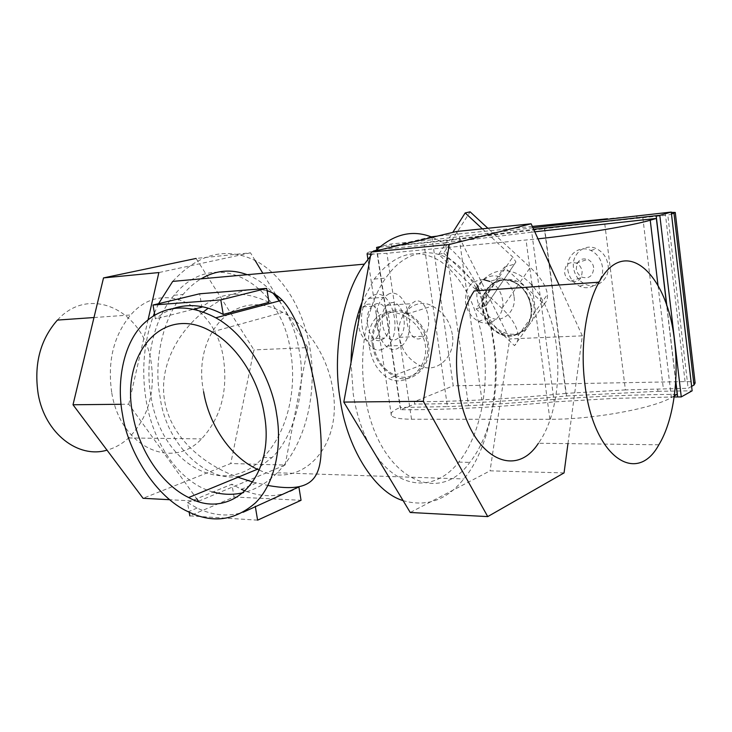 <?xml version="1.0" encoding="UTF-8"?>
<svg xmlns="http://www.w3.org/2000/svg" width="732" height="732" viewBox="0 0 732 732"><rect width="100%" height="100%" fill="white"/><g stroke="black" fill="none" stroke-linecap="round" stroke-linejoin="round"><path stroke-width="0.55" stroke-dasharray="3.66 2.75" d="M526.473 326.518C536.739 313.232 529.373 288.097 513.388 281.994C502.71 278.151 494.036 280.658 487.366 289.497C477.346 303.286 485.289 328.201 501.512 333.865C511.558 337.26 519.885 334.808 526.473 326.518M529.254 324.413L526.528 328.732C520.104 334.35 512.766 335.695 504.494 332.758C488.317 327.113 480.393 302.289 490.413 288.545C497.074 279.725 505.73 277.227 516.389 281.042C530.636 286.587 538.606 307.632 531.688 321.494L527.305 327.158M526.528 328.732L514.486 345.632L476.102 308.877L504.385 267.116L544.059 304.137L531.688 321.494M476.102 308.877L486.249 305.5L487.805 303.204L484.822 298.226L438.733 254.407L452.779 232.401M482.342 228.832L512.766 257.033L515.914 261.965L514.44 264.151L504.385 267.116M438.733 254.407L443.702 253.116L470.127 211.841M544.059 304.137C546.685 301.794 547.811 298.583 547.426 294.484C546.292 286.175 540.573 277.163 530.261 267.454L487.878 228.265M443.702 253.116L501.969 308.382C511.942 318.036 517.359 327.113 518.192 335.613C518.43 339.813 517.195 343.143 514.486 345.632M671.281 212.39L607.478 218.767M532.329 226.435L437.288 236.125M431.88 236.674L453.227 385.828L685.07 381.592C690.532 381.528 693.881 382.012 695.135 383.037M530.846 306.607C533.976 325.987 516.819 341.451 500.862 334.515C490.605 329.931 484.392 321.595 482.223 309.499C478.902 290.211 496.278 273.978 512.949 281.728C522.822 286.477 528.788 294.767 530.846 306.607M582.123 271.453C581.794 279.633 577.96 282.872 570.64 281.189C567.291 279.523 565.287 276.723 564.637 272.78C564.948 264.563 568.801 261.324 576.212 263.072C579.515 264.746 581.483 267.546 582.123 271.453M691.621 386.377L688.135 388.299L667.813 215.117L671.482 214.055M625.393 389.909L565.964 393.386L544.425 228.741L604.504 221.741L625.393 389.909L688.135 388.299M604.504 221.741L667.813 215.117M642.815 217.633L663.348 388.674M565.964 393.386C536.437 396.351 508.411 398.51 481.885 399.873L459.367 239.236L544.425 228.741M431.166 236.848L391.428 246.382L459.367 239.236M481.885 399.873C457.317 401.118 434.808 401.722 414.358 401.694L453.227 385.828M414.358 401.694L414.696 404.009C458.113 404.137 508.731 401.456 566.559 395.985L544.361 226.234M674.145 396.964L614.34 398.391L554.179 401.905C495.601 407.395 444.47 410.002 400.797 409.719L414.696 404.009M400.797 409.719L376.889 249.53M532.914 227.716C478.847 234.67 431.569 240.096 391.071 243.985L380.292 246.547M391.071 243.985L391.428 246.382M420.525 338.404C409.197 343.436 401.209 313.333 411.448 303.688L415.108 301.31C426.637 296.945 434.012 326.875 423.837 336.208L420.525 338.404M531.405 306.415C529.712 295.161 523.746 286.88 513.516 281.555C497.833 273.118 479.195 290.512 482.8 309.307C484.63 320.854 490.833 329.18 501.429 334.314C516.234 341.954 534.918 325.264 531.405 306.415M608.063 265.103C610.195 278.773 596.919 289.762 585.426 284.254C578.774 281.042 574.812 275.552 573.531 267.802C571.289 254.169 584.712 242.795 596.543 248.752C602.994 252.028 606.837 257.481 608.063 265.103M567.776 269.66C569.066 277.465 573.055 282.982 579.744 286.23C591.282 291.793 604.614 280.74 602.454 266.96C601.21 259.293 597.349 253.803 590.87 250.49C578.975 244.488 565.507 255.925 567.776 269.66M593.67 267.647C593.167 263.996 591.218 261.242 587.823 259.393C580.604 257.655 576.77 260.848 576.331 268.992C576.843 272.679 578.82 275.442 582.26 277.263C589.397 278.956 593.194 275.744 593.67 267.647M366.705 304.53C378.49 300.23 385.965 329.345 375.553 338.449L372.158 340.59C360.583 345.513 352.485 316.261 362.962 306.854L366.705 304.53M381.253 340.179L384.629 338.028C395.005 328.878 387.539 299.617 375.809 303.926L372.076 306.26C361.645 315.712 369.724 345.12 381.253 340.179M390.568 302.938C402.234 298.61 409.664 328.128 399.361 337.342L396.003 339.511C384.547 344.488 376.504 314.815 386.862 305.29L390.568 302.938M389.204 293.752L383.513 297.348C367.94 311.75 380.256 356.31 397.357 348.615L402.271 345.431C417.688 331.697 406.772 287.502 389.204 293.752M382.607 349.201C365.387 356.841 353.034 312.683 368.708 298.382L374.436 294.813C392.114 288.591 403.085 332.42 387.548 346.044L382.607 349.201M424.167 245.074L376.632 249.932L400.157 407.495L447.435 406.599L424.167 245.074L445.413 242.722L468.517 405.711C495.399 404.412 523.837 402.307 553.85 399.425L531.734 232.181L445.413 242.722M674.282 395.957L671.381 397.558C652.788 408.602 591.694 419.619 549.878 419.271L411.53 419.235C400.212 419.162 393.514 417.935 391.419 415.575C389.845 413.251 392.755 410.56 400.157 407.495M675.691 381.537L666.678 305.491M370.804 254.242L386.926 253.29L538.002 238.842M452.321 334.551C450.29 321.741 443.638 312.244 432.374 306.031C415.071 296.204 395.088 315.675 399.343 337.022C401.529 350.125 408.438 359.668 420.077 365.661C436.309 374.592 456.475 356.027 452.321 334.551M514.029 296.387C512.848 288.298 508.639 282.149 501.402 277.913C489.251 270.584 474.382 283.915 477.173 298.802C478.408 307.028 482.745 313.214 490.175 317.349C501.813 324.23 516.755 311.347 514.029 296.387M376.632 249.932C368.919 251.799 365.735 253.098 367.089 253.83M554.179 401.905L553.85 399.425C595.235 396.259 636.355 394.566 677.21 394.338M468.517 405.711L447.435 406.599M534.79 231.806L531.734 232.181L531.395 229.601L533.646 229.326M483.587 279.624C470.987 280.31 464.966 287.95 465.534 302.545C467.071 311.32 471.445 317.587 478.664 321.357C491.126 327.826 505.217 315.693 502.637 300.175C501.164 291.528 496.909 285.288 489.882 281.445L501.402 277.913M373.567 345.66C376.23 359.732 383.275 369.559 394.694 375.123C412.418 383.559 431.075 366.027 427.195 343.39C424.661 329.565 417.88 319.783 406.855 314.046C388.216 304.677 369.45 323.215 373.567 345.66M566.559 395.985L657.922 391.291L657.62 388.756M637.041 218.209L636.721 215.583M657.922 391.291L692.143 390.824M675.746 380.75L666.898 306.168M379.579 247.142C422.812 242.997 473.412 237.15 531.395 229.601M372.524 345.705C374.894 359.687 382.223 369.907 394.511 376.349C411.622 385.938 432.786 366.275 428.302 343.345C426.097 329.684 419.052 319.509 407.157 312.829C388.857 302.252 367.931 322.94 372.524 345.705M369.385 346.758C371.783 361.635 378.252 372.222 388.784 378.49C405.537 387.942 429.208 368.095 425.246 344.424C422.218 330.068 414.312 320.122 401.52 314.595C379.743 305.5 365.012 323.352 369.385 346.758M57.407 320.085C90.375 283.687 144.14 311.539 151.094 361.864C155.504 392.8 148.02 418.164 128.631 437.956C122.153 443.894 114.942 447.957 107 450.143M111.795 393.002C120.57 447.627 172.514 470.429 201.556 438.898C220.652 418.128 227.981 391.538 223.544 359.128C216.59 306.406 163.401 276.842 130.68 314.961C113.515 335.677 107.22 361.69 111.795 393.002M658.837 444.791L538.413 443.244C554.188 421.486 561.169 382.214 556.357 346.529C549.705 282.872 503.012 244.991 474.18 290.933M259.302 470.09C300.605 489.909 343.07 447.81 332.795 389.479C327.918 356.731 307.275 325.273 282.753 312.372C235.411 285.379 191.821 334.231 203.606 391.73M362.056 302.133L374.244 279.048C394.987 252.805 417.149 246.949 440.719 261.489C463.155 278.352 477.401 306.269 483.44 345.239C489.617 388.353 480.073 435.869 458.717 462.112C435.915 491.593 399.141 490.797 374.793 453.575M369.733 445.166C361.818 430.544 356.338 413.562 353.272 394.237L351.021 362.532M476.084 288.152C453.886 247.443 412.436 238.87 385.7 278.123C366.942 304.457 358.122 351.534 364.875 394.063C376.394 476.45 437.535 508.136 469.807 462.377C491.026 435.961 500.487 388.17 494.329 344.809C491.483 324.505 485.874 306.47 477.502 290.705M479.304 290.577C486.286 307.275 490.907 324.276 493.176 341.579C500.478 386.212 489.754 448.862 463.768 478.948C446.932 500.075 426.719 507.303 403.122 500.633M370.429 256.292L375.315 251.039M432.347 237.314C450.656 245.312 465.68 261.663 477.41 286.377M172.715 281.399C199.031 252.979 227.066 246.291 256.813 261.351C283.97 276.449 303.926 310.633 310.103 349.237C317.551 394.85 304.851 445.257 277.254 472.781C267.253 482.836 256.017 489.452 243.546 492.618M213.039 492.005C182.231 483.861 154.205 447.655 146.299 401.411C141.303 371.362 143.655 342.851 153.345 315.895M203.368 311.951C177.382 332.731 158.579 366.906 164.7 401.2C171.178 438.312 204.127 465.012 237.973 477.255M252.869 482.059L267.949 485.472M154.415 313.076L158.542 303.698M267.107 290.668L257.024 289.167M248.212 289.881C234.752 292.416 221.439 298.519 208.254 308.172M279.267 300.953C290.046 316.91 296.799 334.131 299.525 352.604C306.022 386.752 295.783 434.726 271.938 457.656L255.852 469.889M245.193 474.281C212.582 488.024 166.274 447.764 160.116 397.019C153.455 364.097 161.809 318.667 183.037 294.511C188.719 287.795 194.73 282.579 201.071 278.846M247.224 274.692C256.603 278.361 265.185 284.501 272.99 293.102M151.094 397.147C162.568 469.111 227.533 497.76 263.117 457.445C286.395 434.149 297.192 391.529 290.805 352.952C282.351 284.528 215.72 244.168 174.079 295.234C153.912 318.685 144.268 359.934 151.094 397.147M269.001 302.334C243.408 290.073 221.046 291.684 201.913 307.147L199.653 293.788M154.763 315.035L155.44 318.905L193.824 309.197M257.6 520.159L189.826 515.895L234.057 496.991L231.888 484.181L187.511 502.609L189.176 512.19M173.21 308.501L163.776 312.875L155.44 318.905M187.511 502.609L197.128 508.035C212.902 515.566 228.238 516.975 243.143 512.244M234.057 496.991L301.044 500.295M298.885 486.936C282.772 497.019 264.911 498.373 245.321 491.007M256.337 482.974L241.359 489.315L231.888 484.181M564.052 472.918L490.056 470.832L410.249 512.482M567.959 443.619L582.333 335.842L509.719 338.953L490.056 470.832M582.333 335.842L559.102 284.995M456.466 231.513L509.719 338.953M197.759 501.21L169.778 499.718M121.055 404.284L128.768 404.21L196.725 498.776M198.5 501.246L285.105 465.049L230.754 463.521L143.069 498.3M285.105 465.049L307.724 347.608L253.949 349.905L230.754 463.521M255.111 260.455L250.5 252.815L196.094 258.442L253.949 349.905M307.724 347.608L279.523 300.889M275.873 294.84L262.852 273.283M250.5 252.815L158.862 272.56M148.102 319.619L128.768 404.21M486.249 305.5L514.44 264.151M484.822 298.226L512.766 257.033M501.969 308.382L530.261 267.454M685.07 381.592L665.242 212.884M671.381 397.558L657.995 285.334M549.878 419.271L532.274 286.871M531.972 284.565L526.052 240.069M411.53 419.235L386.926 253.29M516.389 281.042L513.388 281.994M504.494 332.758L501.512 333.865M515.914 261.965L487.805 303.204M518.192 335.613L547.426 294.484M500.862 334.515L501.429 334.314M512.949 281.728L513.516 281.555M579.744 286.23L585.426 284.254M590.87 250.49L596.543 248.752M570.64 281.189L582.26 277.263M576.212 263.072L587.823 259.393M375.553 338.449L384.629 338.028M399.361 337.342L423.837 336.208M362.962 306.854L372.076 306.26M386.862 305.29L411.448 303.688M368.708 298.382L383.513 297.348M387.548 346.044L402.271 345.431M391.419 415.575L367.922 259.348M478.664 321.357L490.175 317.349M394.694 375.123L420.077 365.661M406.855 314.046L432.374 306.031M394.511 376.349L388.784 378.49M407.157 312.829L401.52 314.595M128.631 437.956L201.556 438.898M93.989 317.532L130.68 314.961M212.015 331.944L282.753 312.372M458.717 462.112L469.807 462.377M374.244 279.048L385.7 278.123M277.254 472.781L463.768 478.948M263.117 457.445L271.938 457.656M174.079 295.234L183.037 294.511M197.128 508.035L188.307 511.769"/><path stroke-width="1.1" d="M452.779 232.401L465.195 212.939L482.342 228.832M487.878 228.265L470.127 211.841L465.195 212.939M607.478 218.767L532.329 226.435M437.288 236.125L431.166 236.848M671.482 214.055L675.27 212.463L671.281 212.39M675.316 212.829L695.135 383.037L693.991 385.059L691.621 386.377M376.889 249.53L376.577 247.425L379.579 247.142M380.292 246.547L376.577 247.425M538.002 238.842C579.479 234.414 632.338 225.593 650.236 220.213L656.357 218.438L534.79 231.806M675.691 381.537L677.21 394.338L674.282 395.957M666.678 305.491L656.357 218.438M367.922 259.348L367.089 253.83L370.804 254.242M489.882 281.445L483.587 279.624M666.898 306.168L656.174 215.702L659.816 215.336L681.272 396.909L692.143 390.824L671.244 212.06L532.914 227.716M659.816 215.336L671.244 212.06M681.272 396.909L677.667 396.945L675.746 380.75M533.646 229.326L656.174 215.702M677.667 396.945L674.145 396.964M107 450.143C78.379 458.9 45.073 433.591 38.229 394.292C33.709 364.573 40.095 339.84 57.407 320.085L93.989 317.532M584.95 384.666C593.478 457.244 636.575 485.957 658.846 444.791C673.111 421.614 679.204 379.954 674.602 342.064C668.188 274.527 625.348 233.508 599.023 282.204C585.884 305.162 579.918 346.877 584.95 384.666M599.023 282.204L474.18 290.933C459.778 312.582 453.09 351.598 458.305 386.899C467.062 454.654 513.699 481.857 538.413 443.244M132.84 414.797C119.938 353.995 163.282 302.764 212.015 331.944C237.223 345.925 258.826 379.615 264.307 414.44C275.891 477.648 231.385 521.257 188.655 497.531C161.662 484.483 138.998 450.381 132.84 414.797M203.606 391.73C209.142 425.374 231.019 457.363 257.408 469.258L259.302 470.09M374.793 453.575L369.733 445.166M351.021 362.532C351.369 340.307 355.047 320.168 362.056 302.133M477.502 290.705L476.084 288.152M403.122 500.633C373.228 491.767 346.3 445.312 340.16 399.169C332.42 355.679 341.24 295.783 364.38 264.142L370.429 256.292M375.315 251.039C393.642 233.865 412.656 229.29 432.347 237.314M477.41 286.377L479.304 290.577M243.546 492.618C233.517 495.052 223.352 494.85 213.039 492.005M237.973 477.255L252.869 482.059M267.949 485.472C325.109 495.674 325.694 469.688 317.295 399.434C310.203 356.942 298.793 317.413 282.186 300.175C277.94 295.682 272.917 292.516 267.107 290.668M153.345 315.895L154.415 313.076M158.542 303.698L172.715 281.399L364.38 264.142M257.024 289.167L248.212 289.881M208.254 308.172L203.368 311.951M255.852 469.889L245.193 474.281M201.071 278.846C215.711 270.163 231.092 268.772 247.224 274.692M272.99 293.102L279.267 300.953M153.015 305.024L220.799 299.91L266.741 288.39L199.653 293.788L153.015 305.024L154.763 315.035M193.824 309.197L201.913 307.147M189.176 512.19L189.826 515.895M220.799 299.91L223.223 314.421C205.93 305.217 189.259 303.249 173.21 308.501M255.285 506.288L257.6 520.159L301.044 500.295L298.885 486.936L243.143 512.244M266.741 288.39L269.001 302.334L223.223 314.421M245.321 491.007L241.359 489.315M276.659 414.404C282.296 446.428 274.967 483.788 255.459 502.866C234.926 520.69 212.545 523.654 188.307 511.778C156.108 497.376 128.045 451.918 122.564 414.824C116.525 383.733 122.519 345.477 142.264 325.008C162.467 305.088 186.971 302.691 215.766 317.798C246.309 334.304 271.819 378.407 276.659 414.404M423.316 401.301L487.741 516.6L410.249 512.482L343.802 402.088L423.316 401.301L449.283 244.488L371.206 252.028L456.466 231.513L531.121 223.791L449.283 244.488M487.741 516.6L564.052 472.918L567.959 443.619M559.102 284.995L531.121 223.791M343.802 402.088L371.206 252.028M169.778 499.718L143.069 498.3L73.008 404.759L121.055 404.284M196.725 498.776L198.5 501.246L197.759 501.21M279.523 300.889L275.873 294.84M262.852 273.283L255.111 260.455M148.102 319.619L158.862 272.56L103.514 277.904L196.094 258.442M73.008 404.759L103.514 277.904M693.991 385.059L673.971 213.332M657.995 285.334L650.236 220.213M532.274 286.871L531.972 284.565M188.655 497.54L257.408 469.258M282.186 300.175L215.766 317.798"/></g></svg>
